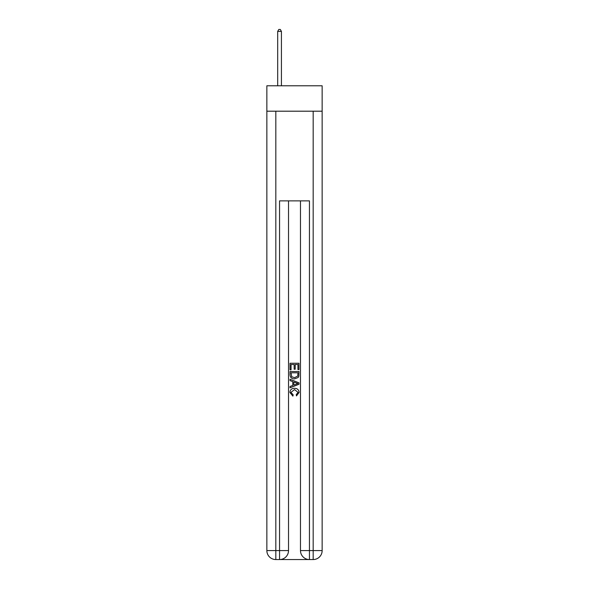 <?xml version="1.0" encoding="UTF-8"?>
<svg xmlns="http://www.w3.org/2000/svg" width="589" height="589" viewBox="0 0 589 589"><rect width="100%" height="100%" fill="white"/><g stroke="black" fill="none" stroke-linecap="round" stroke-linejoin="round"><path stroke-width="0.88" d="M322.146 111.196L322.146 85.795L266.854 85.795L266.854 111.196L322.146 111.196L322.146 550.582L313.179 550.582L313.179 111.196M280.224 559.55L308.776 559.55M309.446 559.55L309.446 550.582L300.478 550.582A8.968 8.968 0 0 0 309.446 559.55L313.179 559.55L313.179 550.582L309.446 550.582L309.446 200.871L279.554 200.871L279.554 550.582L266.854 550.582L266.854 111.196M288.522 200.871L288.522 550.582A8.968 8.968 0 0 1 279.554 559.55L275.821 559.55A8.968 8.968 0 0 1 266.854 550.582M300.478 550.582L300.478 200.871M313.179 559.55A8.968 8.968 0 0 0 322.146 550.582M290.016 369.804L290.016 363.251L298.984 363.251L298.984 369.575L297.946 369.575L297.946 364.517L295.192 364.517L295.192 369.229L294.154 369.229L294.154 364.517L291.054 364.517L291.054 369.804L290.016 369.804M290.016 374.744L290.016 371.526L298.984 371.526L298.851 376.18L298.211 377.483L294.552 378.889C291.68 378.896 290.171 377.52 290.016 374.744M291.054 372.793L291.688 376.761L294.566 377.623L297.762 376.091L297.946 372.793L291.054 372.793M290.016 380.612L290.016 379.272L298.984 382.828L298.984 384.256L290.016 387.82L290.016 386.472L292.777 385.456L292.777 381.635L290.016 380.612M296.289 382.931L293.808 382.011L293.808 385.073L297.946 383.542L296.289 382.931M290.937 392.355L293.182 394.866L292.888 396.132L289.898 392.473C290.141 389.719 291.695 388.335 294.566 388.313C297.32 388.372 298.829 389.749 299.102 392.443L296.495 395.904L296.223 394.637L298.063 392.384L294.574 389.579L290.937 392.355M281.424 85.795L281.424 31.394L277.684 31.394L277.684 85.795M277.684 31.394L278.811 29.45L280.305 29.45L281.424 31.394M275.821 111.196L275.821 559.55M288.522 550.582L279.554 550.582L279.554 559.55"/></g></svg>
